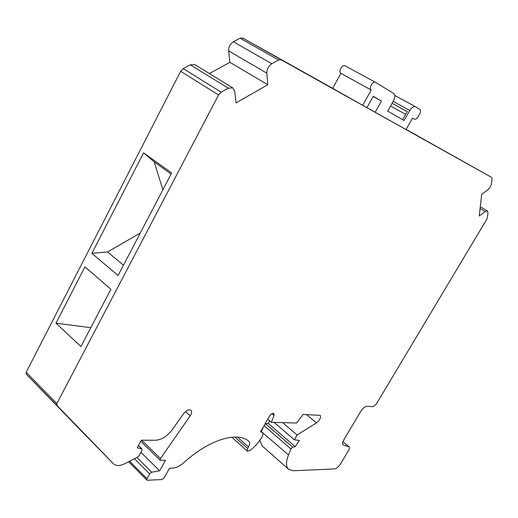 <?xml version="1.0" encoding="UTF-8"?>
<svg xmlns="http://www.w3.org/2000/svg" width="518" height="518" viewBox="0 0 518 518"><rect width="100%" height="100%" fill="white"/><g stroke="black" fill="none" stroke-linecap="round" stroke-linejoin="round"><path stroke-width="0.78" d="M392.087 103.289L407.167 111.61L402.615 119.645M405.613 114.348L390.559 106.002M412.483 118.143L414.355 119.179C415.565 119.548 416.815 118.719 418.104 116.692L419.625 114.012C420.739 111.817 420.817 110.276 419.858 109.402L415.436 106.714C413.604 106.158 411.713 107.414 409.764 110.483L404.092 120.493L387.697 111.098L393.499 100.777C395.215 97.313 395.279 94.865 393.693 93.447L375.414 82.297C372.772 80.704 368.473 88.669 371.231 90.041L340.896 73.329C338.066 71.924 342.217 64.109 344.93 65.734L375.388 82.284M118.085 275.492L171.672 172.973L143.59 152.829L91.887 253.36L118.085 275.492M278.542 60.004L240.061 38.177L233.391 41.744C230.128 43.9 228.542 46.944 228.626 50.887L229.895 62.335L267.761 84.745L266.822 73.161C266.854 69.166 268.518 66.032 271.82 63.779L278.542 60.004L281.144 59.777L491.66 177.421L492.081 178.814L491.317 184.544L489.911 187.542L488.15 189.582L481.688 194.334L479.247 216.012L485.236 211.551L487.406 210.975L487.975 212.866L487.432 217.372L486.609 219.554L376.249 404.17L373.174 406.682L367.016 406.313C364.931 406.52 362.84 408.223 360.735 411.421L343.784 439.905C342.437 442.314 342.191 443.952 343.045 444.832L349.514 447.112L349.138 449.527L340.63 463.759C338.604 466.835 336.532 468.563 334.408 468.958L293.266 470.739L288.72 469.405C285.891 466.757 285.813 461.926 288.507 454.921L261.454 431.701M55.996 323.154L80.912 346.6L110.891 289.245L84.952 266.854L55.996 323.154L90.799 327.693M84.667 434.395L26.185 374.061L26.159 372.325L180.653 71.296L183.191 68.609L190.261 64.828L194.93 64.724M26.185 374.061L56.844 405.309L56.857 403.561L218.557 94.969L221.154 92.185L183.191 68.609M373.213 96.426L373.743 96.762L373.18 96.484M373.167 96.497L381.449 101.088L373.271 96.316L366.925 107.692L332.666 88.345L340.896 73.329M319.308 80.963L344.321 95.014L319.308 80.963M427.648 141.531L447.196 152.525L427.648 141.531M275.278 56.352L302.719 71.756L275.278 56.352M454.746 156.682L473.031 166.964L454.746 156.682M366.951 107.653L406.002 129.532L412.503 118.098L414.309 119.153M240.061 38.177L242.677 38.008L332.673 88.332M406.086 129.39L491.66 177.421M91.887 253.36L107.563 251.936L123.478 265.171M143.59 152.829L154.176 161.881L171.108 174.048M371.231 90.041L362.717 105.342M381.449 101.088L375.174 112.302M56.844 405.309L113.513 463.811L84.557 434.285M237.438 437.108L248.439 446.95C249.844 444.36 250.013 442.514 248.957 441.42L248.957 441.414C237.736 431.138 209.44 439.355 183.812 462.613C179.882 466.051 176.185 467.89 172.714 468.117L169.522 468.227L164.122 477.894L161.927 479.558L147.397 480.244L146.866 480.082L146.957 478.671L149.618 473.873L151.696 472.196L159.661 470.797L165.482 460.334L160.23 460.282L160.496 458.54L190.164 415.837C191.77 413.332 192.029 411.467 190.935 410.25C188.798 409.188 186.325 410.36 183.527 413.759L172.572 429.312C167.411 436.085 161.856 439.724 155.912 440.229L141.401 440.203L137.244 447.792L142.003 448.989L141.932 450.505L138.597 456.572L125.214 463.506C120.118 466.019 116.252 466.155 113.617 463.921L113.513 463.811M248.439 446.95L247.585 448.446L234.842 437.03M288.507 454.921L290.915 448.957L292.676 447.209L295.182 446.62L299.346 440.481L294.353 439.769L297.151 434.978L316.479 422.856C319.917 420.014 321.16 417.514 320.202 415.365L303.159 414.452L296.62 423.018L271.367 422.312L274.016 415.527L273.905 413.429C272.572 412.937 271.115 413.843 269.522 416.155L260.554 431.747L262.911 432.97L262.801 435.457C259.647 441.472 255.316 446.542 249.805 450.654L247.313 451.178L247.585 448.446M267.761 84.745L236.02 102.907L234.745 91.278L232.783 87.866L194.762 64.614M221.154 92.185L228.296 88.183L232.783 87.866M107.563 251.936L140.255 233.081M154.176 161.881L162.911 189.724M159.661 470.797L140.922 452.344M271.367 422.312L267.761 419.211M297.151 434.978L282.64 422.623M294.353 439.769L274.067 422.39M269.742 420.914L268.13 423.303L264.938 424.125M295.182 446.62L268.13 423.303M263.248 427.065L261.571 431.41M259.822 440.391L262.212 445.972L288.545 469.25M229.895 62.335L209.363 73.55M409.764 110.483L393.168 101.36M415.404 106.695L394.807 95.467L415.436 106.714M218.557 94.969L180.653 71.296M26.159 372.325L56.857 403.561M281.19 59.803L242.722 38.034M141.699 448.834L138.429 445.629M190.164 415.837L185.515 411.596M160.496 458.54L141.66 440.203M151.696 472.196L136.869 457.472M149.618 473.873L134.421 458.734M146.957 478.671L129.584 461.247M262.755 432.867L260.865 431.216L262.911 432.97M274.016 415.527L271.859 413.694M316.479 422.856L306.514 414.594M292.676 447.209L265.592 423.815M290.915 448.957L264.044 425.673M485.236 211.551L480.095 208.508M271.82 63.779L233.391 41.744M266.822 73.161L228.626 50.887M228.296 88.183L190.261 64.828M342.91 441.705L349.346 447.021M342.754 444.489L343.395 445.02M375.414 82.297L344.93 65.734M142.003 448.989L138.481 445.538M160.23 460.282L140.786 441.323M146.866 480.082L128.606 461.752M247.313 451.178L231.766 437.198M487.406 210.975L480.29 206.779M281.144 59.777L242.677 38.008M349.514 447.112L342.922 441.666"/></g></svg>
